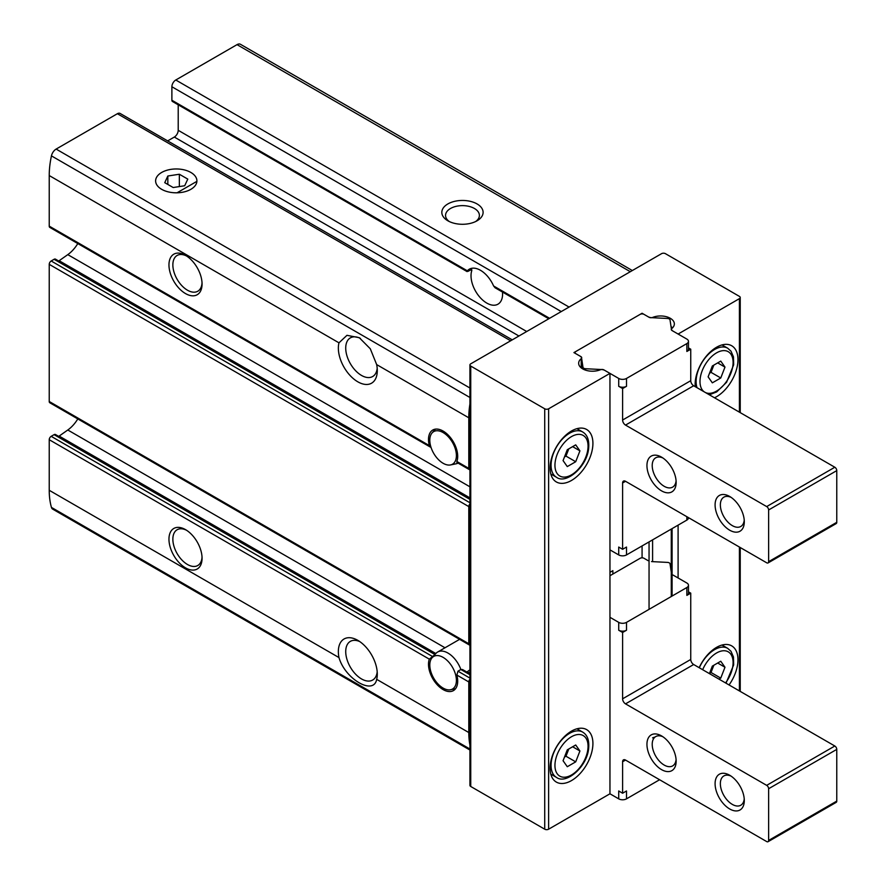 <?xml version="1.0" encoding="UTF-8"?>
<svg xmlns="http://www.w3.org/2000/svg" width="886" height="886" viewBox="0 0 886 886"><rect width="100%" height="100%" fill="white"/><g stroke="black" fill="none" stroke-linecap="round" stroke-linejoin="round"><path stroke-width="1.33" d="M550.084 468.085A30.29 17.487 -60 0 1 563.308 437.606A30.29 17.487 -60 0 1 586.643 429.488A30.29 17.487 -60 0 1 586.643 464.463A30.29 17.487 -60 0 1 556.353 481.951A30.29 17.487 -60 0 1 550.084 468.085M642.073 313.245L649.05 317.277A2.758 1.595 0 0 0 652.594 317.443A13.766 7.952 0 0 1 666.892 316.856A13.766 7.952 0 0 1 674.346 323.922A13.766 7.952 0 0 1 671.798 328.529A2.758 1.595 0 0 0 671.289 329.448A2.758 1.595 0 0 0 672.086 330.578L678.1 334.044L739.422 298.637A2.758 1.595 0 0 0 740.231 297.508A2.758 1.595 0 0 0 739.422 296.389L665.441 253.673A2.758 1.595 0 0 0 661.543 253.673L470.743 363.825A2.758 1.595 0 0 0 469.934 364.954L469.934 785.361A2.758 1.595 0 0 0 470.743 786.48L544.724 829.196A2.758 1.595 0 0 0 548.622 829.196L609.956 793.79L609.956 373.383L603.953 369.916A2.758 1.595 0 0 0 600.409 369.75A13.766 7.952 0 0 1 586.111 370.326A13.766 7.952 0 0 1 578.658 363.271A13.766 7.952 0 0 1 581.205 358.664A2.758 1.595 0 0 0 581.714 357.745A2.758 1.595 0 0 0 580.906 356.615L573.929 352.584L642.073 313.245L642.073 313.899M469.934 364.954A2.758 1.595 0 0 0 470.743 366.073L544.724 408.789A2.758 1.595 0 0 0 548.622 408.789L609.956 373.383M550.084 768.217A30.29 17.487 -60 0 1 563.308 737.739A30.29 17.487 -60 0 1 586.643 729.621A30.29 17.487 -60 0 1 586.643 764.596A30.29 17.487 -60 0 1 556.353 782.083A30.29 17.487 -60 0 1 550.084 768.217M695.233 386.65A30.29 17.487 -60 0 1 695.133 384.347A30.29 17.487 -60 0 1 708.357 353.868A30.29 17.487 -60 0 1 731.692 345.75A30.29 17.487 -60 0 1 735.923 371.334A30.29 17.487 -60 0 1 714.504 397.781M678.1 525.132L678.1 577.971M699.165 667.69A30.29 17.487 -60 0 1 731.692 645.883A30.29 17.487 -60 0 1 729.067 684.956M469.934 679.241A2.758 1.595 120 0 0 468.794 681.943L456.866 675.054L457.962 671.189L460.875 669.506L462.536 669.55L469.934 673.803M456.866 675.054A20.655 11.928 60 0 1 453.422 690.615A20.655 11.928 60 0 1 435.314 682.497A20.655 11.928 60 0 1 429.333 659.162L49.228 439.711L49.228 490.29A82.597 47.689 120 0 0 51.443 507.412A6.889 3.976 120 0 0 52.684 509.129L469.934 750.032M434.727 654.776L429.333 659.162M456.877 462.392L456.866 461.484A20.655 11.928 60 0 0 450.885 438.149A20.655 11.928 60 0 0 432.767 430.031A20.655 11.928 60 0 0 429.333 445.58L430.474 447.153L49.793 227.392A2.758 1.595 120 0 1 49.228 226.129L49.228 175.55A82.597 47.689 120 0 1 51.443 155.881A6.889 3.976 120 0 1 56.128 149.081L117.373 113.718A5.504 3.179 120 0 1 120.119 113.452L512.274 339.859M435.491 653.912L55.475 434.517A2.758 1.595 120 0 0 54.09 434.649L51.178 436.333A2.758 1.595 120 0 0 49.228 439.711M58.675 436.366A4.131 2.381 120 0 0 59.163 436.078L67.79 429.998A24.786 14.309 120 0 0 77.802 418.923M469.934 673.238L467.31 671.721L469.934 669.783M167.653 140.896L174.32 137.053A5.504 3.179 120 0 0 178.208 130.308L178.208 104.814M469.934 403.861A82.597 47.689 120 0 0 468.794 417.782L468.794 468.373A2.758 1.595 120 0 0 469.37 469.624A2.758 1.595 120 0 0 469.934 469.757M58.675 261.005A4.131 2.381 120 0 0 59.163 260.717L67.79 254.636A24.786 14.309 120 0 0 77.802 243.561M469.934 502.75L51.178 260.982A2.758 1.595 120 0 0 49.228 264.349L49.228 401.491A2.758 1.595 120 0 0 49.793 402.753L469.37 644.986A2.758 1.595 120 0 0 469.934 645.119M51.178 260.982L54.09 259.288A2.758 1.595 120 0 1 55.475 259.155L469.934 498.441M470.632 269.898L471.795 270.573L470.632 269.898L468.196 271.304L467.354 270.828L171.884 100.24A2.758 1.595 120 0 0 172.46 101.491L467.121 271.614M171.884 100.24L171.884 86.75A5.504 3.179 120 0 1 175.782 80.006L237.027 44.643A6.889 3.976 120 0 1 240.471 44.3L632.327 270.54M468.794 681.943L468.794 732.534A82.597 47.689 120 0 0 469.934 745.137M469.934 503.879A2.758 1.595 120 0 0 468.794 506.593L468.794 643.723A2.758 1.595 120 0 0 469.37 644.986M338.973 657.578A27.532 15.893 60 0 1 357.822 640.356A27.532 15.893 60 0 1 377.292 674.08A27.532 15.893 60 0 1 376.672 679.34C373.837 695.798 345.163 679.208 338.973 657.578L49.228 490.29M185.517 529.629L185.517 529.629A23.401 13.511 60 0 1 202.063 558.302A23.401 13.511 60 0 1 185.517 567.848A23.401 13.511 60 0 1 168.96 539.186A23.401 13.511 60 0 1 185.517 529.629M161.662 189.316A20.655 11.928 0 0 0 190.867 189.316A20.655 11.928 0 0 0 190.867 172.46A20.655 11.928 0 0 0 161.662 172.46A20.655 11.928 0 0 0 161.662 189.316L161.662 189.316M468.794 417.782L376.672 364.6L370.304 348.796L359.306 337.71L346.958 335.318L338.973 342.827L49.228 175.55M447.862 220.791A20.655 11.928 0 0 0 477.067 220.791A20.655 11.928 0 0 0 477.067 203.935A20.655 11.928 0 0 0 447.873 203.935A20.655 11.928 0 0 0 447.862 220.791L447.862 220.791M376.672 364.6A27.532 15.893 60 0 1 377.292 370.57A27.532 15.893 60 0 1 355.364 380.216A27.532 15.893 60 0 1 338.973 342.827M185.517 255.356L185.517 255.356A23.401 13.511 60 0 1 202.063 284.018A23.401 13.511 60 0 1 185.517 293.576A23.401 13.511 60 0 1 168.96 264.914A23.401 13.511 60 0 1 185.517 255.356L185.517 255.356M468.196 271.304L467.354 270.828A22.316 12.88 60 0 1 469.325 269.189A22.316 12.88 60 0 1 480.478 270.296A22.316 12.88 60 0 1 493.602 285.979L494.997 287.673M471.729 269.632L471.795 270.573A22.316 12.88 -120 0 0 478.562 295.647A22.316 12.88 -120 0 0 497.965 304.186A22.316 12.88 -120 0 0 502.506 292.048M377.192 368.277A22.316 12.88 60 0 1 372.663 376.528A22.316 12.88 60 0 1 353.68 368.51A22.316 12.88 60 0 1 346.227 343.823A22.316 12.88 60 0 1 350.347 337.876A22.316 12.88 60 0 1 360.436 338.408M377.192 671.776A22.316 12.88 60 0 1 376.794 674.08A22.316 12.88 60 0 1 372.663 680.038A22.316 12.88 60 0 1 350.347 667.147A22.316 12.88 60 0 1 350.347 641.375A22.316 12.88 60 0 1 359.76 641.586M475.627 221.555A16.923 9.768 0 0 0 479.392 215.398A16.923 9.768 0 0 0 462.47 205.63A16.923 9.768 0 0 0 445.547 215.398A16.923 9.768 0 0 0 449.313 221.555M612.868 574.028L612.868 570.662L609.956 572.345M642.073 545.931L642.073 557.826M655.02 737.063A13.766 7.952 0 0 0 652.594 737.85M202.03 282.844A20.655 11.928 60 0 1 197.788 291.228A20.655 11.928 60 0 1 177.134 279.3A20.655 11.928 60 0 1 177.134 255.456A20.655 11.928 60 0 1 186.514 255.976M202.03 557.117A20.655 11.928 60 0 1 197.788 565.501A20.655 11.928 60 0 1 177.134 553.584A20.655 11.928 60 0 1 177.134 529.739A20.655 11.928 60 0 1 186.514 530.249M458.073 463.101A20.655 11.928 60 0 1 456.146 463.788L450.553 464.928A18.805 10.854 60 0 1 433.697 453.344A18.805 10.854 60 0 1 432.08 432.944A18.805 10.854 60 0 1 443.1 432.556A18.805 10.854 60 0 1 455.814 450.752A18.805 10.854 60 0 1 450.553 464.928M432.08 657.766A18.805 10.854 60 0 1 443.1 657.368A18.805 10.854 60 0 1 455.814 675.564A18.805 10.854 60 0 1 450.553 689.751A18.805 10.854 60 0 1 433.697 678.155A18.805 10.854 60 0 1 432.08 657.766L435.868 653.491A20.655 11.928 60 0 1 437.64 652.03A20.655 11.928 60 0 1 447.962 653.06A20.655 11.928 60 0 1 460.875 669.506L469.934 674.733M720.761 377.979L724.981 367.114L720.761 361.111L712.333 365.984L708.113 376.849L712.333 382.841L720.761 377.979L711.026 372.353L713.839 365.11M718.978 679.13L720.761 678.111L724.981 667.247L720.761 661.244L712.333 666.117L709.42 673.615M575.712 461.717L579.931 450.852L575.712 444.861L567.284 449.723L563.064 460.587L567.284 466.59L575.712 461.717L565.977 456.102L568.79 448.859M575.712 761.849L579.931 750.985L575.712 744.993L567.284 749.855L563.064 760.72L567.284 766.722L575.712 761.849L565.977 756.234L568.79 748.991M709.52 373.227L711.026 372.353M717.682 362.895L724.981 367.114M564.471 757.098L565.977 756.234M572.633 746.765L579.931 750.985M564.471 456.966L565.977 456.102M572.633 446.644L579.931 450.852M709.52 673.36L711.026 672.485L720.761 678.111M717.682 663.027L724.981 667.247M711.026 672.485L713.839 665.242M686.86 343.591L686.86 351.465A5.504 3.179 0 0 0 688.466 349.217L688.466 341.343A5.504 3.179 0 0 0 686.86 339.094L673.017 331.109A5.504 3.179 0 0 1 671.422 329.138L670.026 319.912A2.758 1.595 0 0 0 667.523 318.473L651.553 317.664A5.504 3.179 0 0 1 648.131 316.745L644.022 314.375A2.758 1.595 0 0 0 640.135 314.375L575.878 351.465A2.758 1.595 0 0 0 575.069 352.584A2.758 1.595 0 0 0 575.878 353.713L579.987 356.083A5.504 3.179 0 0 1 581.581 358.055L582.977 367.28A2.758 1.595 0 0 0 585.48 368.72L601.45 369.528A5.504 3.179 0 0 1 604.872 370.448L618.716 378.444A5.504 3.179 0 0 0 626.502 378.444L686.86 343.591A5.504 3.179 0 0 0 688.466 341.343M686.86 351.465L690.748 349.217L688.466 347.899M618.716 386.307A5.504 3.179 0 0 0 626.502 386.307L622.603 388.555L618.716 386.307L618.716 378.444M581.581 365.929L581.958 368.432M581.626 366.206A13.766 7.952 0 0 0 580.463 367.203M609.956 549.863L618.716 554.924L618.716 547.05L622.603 549.298L626.502 547.05L626.502 554.924L686.86 520.082A5.504 3.179 0 0 0 688.466 517.834L688.466 517.634M661.543 490.855A20.655 11.928 -120 0 0 676.151 482.416A20.655 11.928 -120 0 0 661.543 457.132A20.655 11.928 -120 0 0 646.946 465.56A20.655 11.928 -120 0 0 661.543 490.855M729.687 530.193A20.655 11.928 -120 0 0 744.295 521.765A20.655 11.928 -120 0 0 729.687 496.47A20.655 11.928 -120 0 0 715.091 504.898A20.655 11.928 -120 0 0 729.687 530.193M622.603 549.298L622.603 482.981L625.527 481.297A4.131 2.381 -120 0 0 623.467 481.087A4.131 2.381 -120 0 0 622.603 482.981M625.527 481.297L766.678 562.787A2.758 1.595 -120 0 0 768.062 562.931A2.758 1.595 -120 0 0 768.627 561.669L768.627 509.959A2.758 1.595 -120 0 0 766.678 506.582L625.527 425.092L693.672 385.753A4.131 2.381 -120 0 1 690.748 380.692L690.748 349.217M622.603 388.555L622.603 420.03A4.131 2.381 -120 0 0 625.527 425.092M768.062 562.931L836.207 523.582A2.758 1.595 -120 0 0 836.772 522.319L836.772 470.621A2.758 1.595 -120 0 0 834.822 467.243L693.672 385.753M672.54 327.853A13.766 7.952 0 0 0 671.045 326.635M731.072 497.345A16.923 9.768 -120 0 0 723.862 497.157A16.923 9.768 -120 0 0 721.27 510.713A16.923 9.768 -120 0 0 732.323 525.631A16.923 9.768 -120 0 0 740.785 526.472A16.923 9.768 -120 0 0 744.229 520.126M662.927 457.996A16.923 9.768 -120 0 0 655.718 457.807A16.923 9.768 -120 0 0 653.126 471.374A16.923 9.768 -120 0 0 664.179 486.292A16.923 9.768 -120 0 0 672.64 487.123A16.923 9.768 -120 0 0 676.084 480.788M618.716 554.924A5.504 3.179 0 0 0 626.502 554.924M659.605 779.735L626.502 798.851L626.502 790.976L622.603 793.225L618.716 790.976L618.716 798.851L609.956 793.79M688.466 591.826L690.748 593.144L686.86 595.392A5.504 3.179 180 0 0 688.466 593.144L688.466 585.269A5.504 3.179 180 0 1 686.86 587.518L626.502 622.371A5.504 3.179 180 0 1 618.716 622.371L609.956 617.309M609.956 575.723L640.135 558.291A2.758 1.595 180 0 1 644.022 558.291L648.131 560.672M673.017 575.036L686.86 583.021A5.504 3.179 180 0 1 688.466 585.269M690.748 593.144L690.748 659.461L622.603 698.81A4.131 2.381 60 0 0 625.527 703.861L766.678 785.361A2.758 1.595 60 0 1 768.627 788.728L768.627 840.437A2.758 1.595 60 0 1 768.062 841.7A2.758 1.595 60 0 1 766.678 841.567L625.527 760.066L622.603 761.75L622.603 793.225M768.062 841.7L836.207 802.362A2.758 1.595 60 0 0 836.772 801.099L836.772 749.39A2.758 1.595 60 0 0 834.822 746.012L693.672 664.522A4.131 2.381 60 0 1 690.748 659.461M729.687 775.239L729.687 775.239A20.655 11.928 60 0 1 744.295 800.534A20.655 11.928 60 0 1 729.687 808.962A20.655 11.928 60 0 1 715.091 783.678A20.655 11.928 60 0 1 729.687 775.239M661.543 735.901L661.543 735.901A20.655 11.928 60 0 1 676.151 761.196A20.655 11.928 60 0 1 661.543 769.624A20.655 11.928 60 0 1 646.946 744.329A20.655 11.928 60 0 1 661.543 735.901M622.603 761.75A4.131 2.381 60 0 1 623.467 759.867A4.131 2.381 60 0 1 625.527 760.066M626.502 622.371L626.502 630.234A5.504 3.179 180 0 1 618.716 630.234L622.603 632.482L622.603 698.81M626.502 630.234L622.603 632.482M744.229 798.906A16.923 9.768 60 0 1 740.785 805.241A16.923 9.768 60 0 1 723.862 795.473A16.923 9.768 60 0 1 723.862 775.926A16.923 9.768 60 0 1 731.072 776.114M676.084 759.557A16.923 9.768 60 0 1 672.64 765.903A16.923 9.768 60 0 1 655.718 756.123A16.923 9.768 60 0 1 655.718 736.587A16.923 9.768 60 0 1 662.927 736.775M651.553 561.591L667.523 562.4A2.758 1.595 180 0 1 670.026 563.839L671.289 572.168M626.502 798.851A5.504 3.179 180 0 1 618.716 798.851M196.902 181.342L177.045 192.805A20.655 11.928 180 0 1 155.615 180.888A20.655 11.928 180 0 1 168.362 169.868A20.655 11.928 180 0 1 190.867 172.46A20.655 11.928 180 0 1 196.913 180.888A20.655 11.928 180 0 1 196.902 181.342M179.349 174.243L167.831 176.015L164.752 182.671L173.18 187.533L184.698 185.75L187.788 179.105L179.349 174.243L179.349 186.581M167.831 184.454L167.831 176.015M548.622 408.789L548.622 829.196M739.422 298.637L739.422 412.167M739.422 547.05L739.422 690.936M434.948 654.532L54.09 434.649M469.934 678.111L457.962 671.189M432.124 656.282L51.178 436.333M445.005 647.777L67.79 429.998M435.823 653.536L59.163 436.078M518.93 336.004L174.32 137.053M526.716 331.508L178.208 130.308M429.333 445.58L49.228 226.129M468.794 468.373L456.866 461.484M469.934 486.813L67.79 254.636M468.794 732.534L376.672 679.34M468.794 643.723L49.228 401.491M468.794 506.593L49.228 264.349M510.657 340.789L117.373 113.718M469.934 388.002L56.128 149.081M469.934 749.024L51.443 507.412M469.934 397.493L51.443 155.881M630.311 271.703L237.027 44.643M569.067 307.065L175.782 80.006M549.597 318.307L493.602 285.979M561.281 311.562L171.884 86.75M470.743 366.073L470.743 786.48M544.724 408.789L544.724 829.196M581.205 358.664L581.205 366.527M649.05 541.9L649.05 609.346M652.594 539.862L652.594 561.646M672.086 528.599L672.086 596.045M469.934 499.383L54.09 259.288M469.934 497.877L59.163 260.717M697.038 387.691A26.159 15.106 -60 0 1 696.108 381.534A26.159 15.106 -60 0 1 707.526 355.208A26.159 15.106 -60 0 1 727.683 348.198L721.99 344.92M704.171 391.811A23.401 13.511 -60 0 1 699.995 381.534A23.401 13.511 -60 0 1 720.517 351.133A23.401 13.511 -60 0 1 731.194 372.419A23.401 13.511 -60 0 1 705.555 392.609M699.32 667.778A26.159 15.106 -60 0 1 727.683 648.33L721.99 645.052M702.664 669.716A23.401 13.511 -60 0 1 728.248 651.841A23.401 13.511 -60 0 1 725.556 682.929M582.634 431.947C587.407 434.805 589.412 440.32 588.625 448.504C586.964 466.778 566.143 484.675 556.474 477.255A26.159 15.106 -60 0 1 551.059 465.272A26.159 15.106 -60 0 1 562.477 438.958A26.159 15.106 -60 0 1 582.634 431.947L576.941 428.658M554.946 465.272A23.401 13.511 -60 0 1 579.776 434.395A23.401 13.511 -60 0 1 579.776 467.498A23.401 13.511 -60 0 1 554.946 465.272M582.634 732.08C587.407 734.926 589.412 740.452 588.625 748.637C586.964 766.911 566.143 784.797 556.474 777.387A26.159 15.106 -60 0 1 551.059 765.404A26.159 15.106 -60 0 1 562.477 739.079A26.159 15.106 -60 0 1 582.634 732.08L576.941 728.79M554.946 765.404A23.401 13.511 -60 0 1 579.776 734.527A23.401 13.511 -60 0 1 579.776 767.63A23.401 13.511 -60 0 1 554.946 765.404M626.502 378.444L626.502 386.307M622.603 420.03L690.748 380.692M686.86 520.082L686.86 516.704M768.627 561.669L836.772 522.319M768.627 509.959L836.772 470.621M766.678 506.582L834.822 467.243M582.977 367.28L582.977 369.052M585.48 368.72L585.48 370.126M618.716 622.371L618.716 630.234M686.86 587.518L686.86 595.392M693.672 664.522L625.527 703.861M834.822 746.012L766.678 785.361M836.772 749.39L768.627 788.728M836.772 801.099L768.627 840.437M469.37 469.624L456.866 462.414M548.788 318.772L494.975 287.706M740.231 297.508L740.231 412.632M740.231 547.515L740.231 691.401M671.289 529.064L671.289 596.511M432.08 432.944L435.458 429.134M450.553 689.751L455.548 688.732M437.64 652.03L459.601 639.349M727.683 348.198L730.994 351.177L733.453 356.836L733.674 364.766L726.586 382.276L716.685 391.922L709.354 394.802M727.683 648.33L730.994 651.31L733.453 656.969L733.674 664.899L726.011 683.195M556.474 477.255L550.782 473.966M556.474 777.387L550.782 774.098M575.069 352.584L575.069 353.248"/></g></svg>
